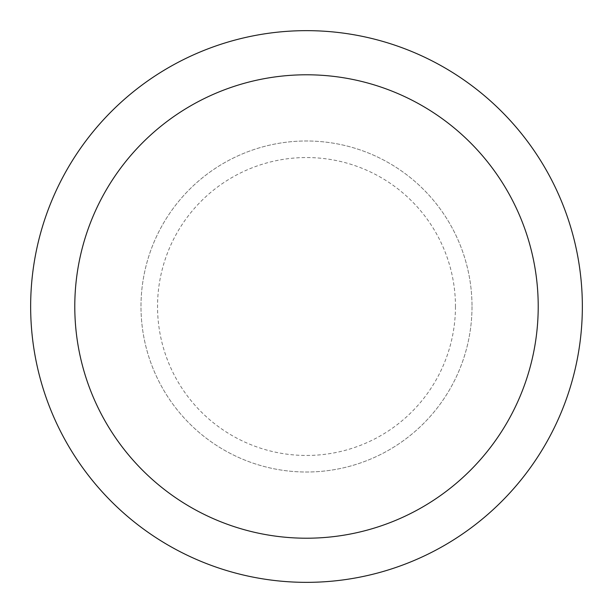 <?xml version="1.0" encoding="UTF-8"?>
<svg xmlns="http://www.w3.org/2000/svg" width="613" height="613" viewBox="0 0 613 613"><rect width="100%" height="100%" fill="white"/><g stroke="black" fill="none" stroke-linecap="round" stroke-linejoin="round"><path stroke-width="0.46" stroke-dasharray="3.06 2.3" d="M472.01 306.5A165.51 165.51 0 0 1 306.5 472.01A165.51 165.51 0 0 1 140.99 306.5A165.51 165.51 0 0 1 306.5 140.99A165.51 165.51 0 0 1 472.01 306.5A165.51 165.51 0 0 1 306.5 472.01A165.51 165.51 0 0 1 140.99 306.5A165.51 165.51 0 0 1 306.5 140.99A165.51 165.51 0 0 1 472.01 306.5M455.459 306.5A148.959 148.959 0 0 1 306.5 455.459A148.959 148.959 0 0 1 157.541 306.5A148.959 148.959 0 0 1 306.5 157.541A148.959 148.959 0 0 1 455.459 306.5M582.35 306.5A275.85 275.85 0 0 1 306.5 582.35A275.85 275.85 0 0 1 30.65 306.5A275.85 275.85 0 0 1 306.5 30.65A275.85 275.85 0 0 1 582.35 306.5"/><path stroke-width="0.92" d="M582.35 306.5A275.85 275.85 0 0 1 306.5 582.35A275.85 275.85 0 0 1 30.65 306.5A275.85 275.85 0 0 1 306.5 30.65A275.85 275.85 0 0 1 582.35 306.5M538.214 306.5A231.714 231.714 0 0 1 306.5 538.214A231.714 231.714 0 0 1 74.786 306.5A231.714 231.714 0 0 1 306.5 74.786A231.714 231.714 0 0 1 538.214 306.5"/></g></svg>
